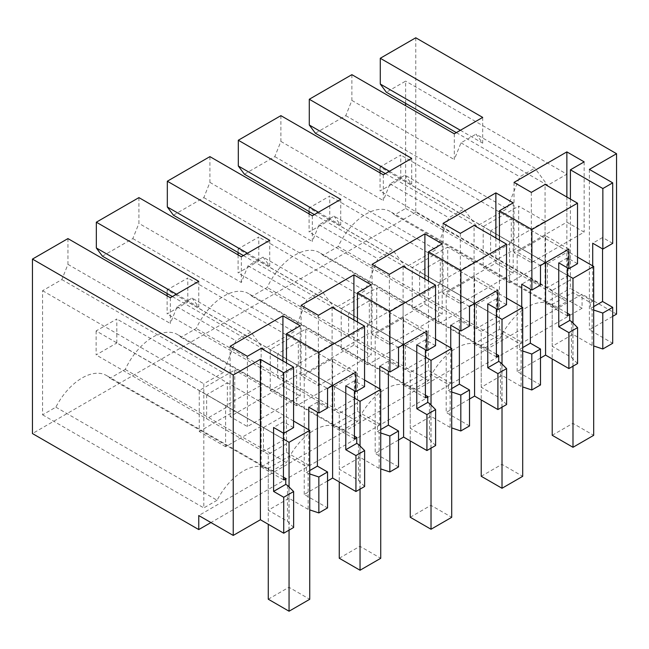 <?xml version="1.0" encoding="UTF-8"?>
<svg xmlns="http://www.w3.org/2000/svg" width="649" height="649" viewBox="0 0 649 649"><rect width="100%" height="100%" fill="white"/><g stroke="black" fill="none" stroke-linecap="round" stroke-linejoin="round"><path stroke-width="0.49" stroke-dasharray="3.25 2.43" d="M616.55 314.124L582.072 294.216L198.756 515.525M415.766 37.78L415.766 212.255L582.072 308.267L582.072 294.216M540.495 358.029L517.172 371.496L540.495 384.962M522.696 351.012L521.106 350.476L521.106 386.415L522.696 386.95M521.106 386.415L501.912 375.333L501.912 333.472L519.403 343.572L519.403 349.495L522.696 347.596M506.593 404.538L500.42 398.356L481.225 387.275L501.912 375.333M469.511 399.013L446.188 412.48L446.188 293.048L474.581 276.652L497.905 290.119M469.511 425.947L446.188 412.48M451.712 391.996L450.122 391.461L450.122 427.399L451.712 427.926M450.122 427.399L430.928 416.317L430.928 374.457L448.418 384.557L448.418 390.479L451.712 388.573M435.609 445.522L429.435 439.341L410.241 428.259L430.928 416.317M398.527 439.998L375.203 453.464L375.203 334.024L403.597 317.637L426.92 331.104M398.527 466.931L375.203 453.464M380.728 432.972L379.138 432.445L379.138 468.383L380.728 468.911M379.138 468.383L359.944 457.302L359.944 415.433L377.434 425.533L377.434 431.463L380.728 429.557M364.624 486.499L358.451 480.325L339.257 469.243L359.944 457.302M327.542 480.982L304.219 494.449L327.542 507.907M309.743 473.957L308.153 473.429L308.153 509.36L309.743 509.895M308.153 509.36L288.959 498.278L288.959 456.417L306.45 466.517L306.45 472.448L309.743 470.541M293.64 527.483L287.466 521.309L268.272 510.228L288.959 498.278M612.705 316.347L589.381 329.814L612.705 343.272M593.681 310.027L592.091 309.5L592.091 345.43L593.681 345.966M592.091 345.43L572.897 334.349L572.897 292.488L590.387 302.588L590.387 308.51L592.091 309.5M577.578 363.554L571.404 357.38L552.21 346.298L572.897 334.349M582.072 308.267L210.925 522.55M415.766 212.255L32.45 433.556M67.942 238.597L67.942 264.354L61.858 279.581L42.591 290.703L42.591 414.825L55.855 407.166A48.756 28.15 -60 0 1 106.517 375.52A48.756 28.15 -60 0 1 110.022 378.237L125.241 369.443A48.756 28.15 -60 0 1 177.502 334.543A48.756 28.15 -60 0 1 181.006 337.253L196.225 328.467A48.756 28.15 -60 0 1 248.486 293.559A48.756 28.15 -60 0 1 251.99 296.269L267.21 287.483A48.756 28.15 -60 0 1 319.47 252.575A48.756 28.15 -60 0 1 322.975 255.284L338.194 246.498A48.756 28.15 -60 0 1 390.455 211.59A48.756 28.15 -60 0 1 394.511 214.892L405.625 208.475L405.625 105.698M405.625 103.353L405.625 81.109L386.358 92.231M589.381 169.389L589.381 329.814M612.705 243.383L602.564 237.526L602.564 248.892M567.372 313.183L552.21 304.43L572.897 292.488M552.21 304.43L552.21 346.298M571.404 321.442L571.404 357.38M568.889 249.135L545.566 235.668L545.566 262.602M322.975 255.284L484.211 348.375L499.43 339.589A48.756 28.15 -60 0 1 551.691 304.681A48.756 28.15 -60 0 1 555.747 307.983L394.511 214.892M338.194 246.498L499.43 339.589M405.625 208.475L566.861 301.566L555.747 307.983M566.861 301.566L566.861 174.192L405.625 81.109M456.328 132.631L547.594 185.322L566.861 174.192M460.384 130.287L482.694 143.169L476.009 134.156L534.825 168.115L547.594 185.322M482.694 117.404L482.694 143.169M351.88 74.667L351.88 100.425L345.795 115.652L315.373 133.215M454.3 133.799L454.3 159.557L460.985 142.837L476.009 134.156M351.88 100.425L454.3 159.557M592.715 265.879L592.715 301.241L570.406 288.359L570.406 240.057L545.063 254.7L545.063 303.002L567.372 315.876M570.414 199.081L570.414 240.065L584.157 232.131L566.861 222.153L514.032 252.648L531.328 262.634L545.063 254.7L545.063 184.446M584.157 161.877L584.157 232.131M566.861 197.028L566.861 222.153M514.032 182.393L514.032 252.648M531.328 192.38L531.328 262.634M577.513 263.705L567.372 257.848L567.372 267.802M602.564 237.526L592.715 243.213M593.681 306.612L590.387 308.51M590.387 302.588L592.715 301.241M545.063 303.002L570.406 288.359M567.372 257.848L558.748 262.821M545.566 235.668L517.172 252.063L540.495 265.53M517.172 371.496L517.172 252.063M55.855 407.166L217.091 500.257A48.756 28.15 -60 0 1 267.753 468.61A48.756 28.15 -60 0 1 271.258 471.32L286.477 462.534A48.756 28.15 -60 0 1 338.737 427.626A48.756 28.15 -60 0 1 342.242 430.344L357.461 421.55A48.756 28.15 -60 0 1 409.722 386.65A48.756 28.15 -60 0 1 413.226 389.359L428.445 380.574A48.756 28.15 -60 0 1 480.706 345.666A48.756 28.15 -60 0 1 484.211 348.375M217.091 500.257L203.827 507.907L203.827 383.794L223.094 372.664L235.863 340.717L250.887 332.045L263.656 349.251L294.078 331.688L306.847 299.741L321.872 291.06L334.641 308.267L365.062 290.703L377.832 258.756L392.856 250.084L405.625 267.283L420.836 258.505L436.047 249.719L448.816 217.772L463.84 209.1L476.609 226.298L507.031 208.735L519.8 176.788L534.825 168.115M545.063 221.325L545.063 262.31L509.562 282.802L509.562 241.817L545.063 221.325L518.697 206.106L518.697 247.091L483.197 267.575L483.197 226.598L518.697 206.106M438.578 282.802L474.078 262.31L474.078 303.294L438.578 323.786L438.578 282.802L412.212 267.575L447.713 247.082L447.713 288.067L412.212 308.559L412.212 267.575M332.11 385.255L296.609 405.747L296.609 364.762L332.11 344.27L332.11 385.255L305.744 370.035L270.244 390.528L270.244 349.543L305.744 329.051L305.744 370.035M261.125 426.239L225.625 446.731L225.625 405.747L261.125 385.255L261.125 426.239L234.76 411.02L199.259 431.512L199.259 390.528L234.76 370.035L234.76 411.02M403.094 303.294L403.094 344.27L367.594 364.762L367.594 323.786L403.094 303.294L376.728 288.067L376.728 329.051L341.228 349.543L341.228 308.559L376.728 288.067M460.985 142.837L519.8 176.788M345.795 115.652L507.031 208.735M385.344 173.608L476.609 226.298M547.391 263.599L547.391 287.604L568.078 275.655L511.29 242.872L511.29 218.867L490.603 230.809L547.391 263.599L568.078 251.65L568.078 275.655M509.562 241.817L483.197 226.598M509.562 282.802L483.197 267.575M545.063 262.31L518.697 247.091M547.391 287.604L490.603 254.814L511.29 242.872M490.603 230.809L490.603 254.814M568.078 251.65L511.29 218.867M308.153 473.429L306.45 472.448M304.219 494.449L304.219 375.008L327.542 388.475M327.542 408.018L317.402 402.161L317.402 412.115M283.435 477.112L268.272 468.359L288.959 456.417M268.272 468.359L268.272 510.228M287.466 485.371L287.466 521.309M317.402 402.161L308.786 407.142M308.786 429.808L308.786 465.171L306.45 466.517M332.613 385.547L332.613 358.621L304.219 375.008M355.936 372.08L332.613 358.621M261.125 348.375L261.125 466.931L286.477 452.288L308.786 465.171M261.125 466.931L283.435 479.806M293.575 427.634L283.435 421.777L283.435 433.143M283.435 421.777L273.586 427.456M286.477 363.01L286.477 452.288M261.125 418.629L300.219 396.06L282.923 386.082L230.095 416.577L247.391 426.563L261.125 418.629M263.453 427.529L263.453 451.534L284.14 439.584L227.353 406.801L227.353 382.796L206.666 394.738L263.453 427.529L284.14 415.579L284.14 439.584M300.219 325.806L300.219 396.06M282.923 360.958L282.923 386.082M230.095 346.323L230.095 416.577M247.391 356.309L247.391 426.563M170.363 297.729L170.363 323.486L177.047 306.766L192.072 298.086L250.887 332.045M67.942 264.354L170.363 323.486M198.756 281.333L198.756 307.099L192.072 298.086M176.447 294.216L198.756 307.099M138.927 197.612L138.927 223.378L241.347 282.51L248.032 265.782L263.056 257.109L321.872 291.06M102.42 256.16L132.842 238.597L138.927 223.378M177.047 306.766L235.863 340.717M61.858 279.581L223.094 372.664M42.591 290.703L203.827 383.794M42.591 414.825L203.827 507.907M271.258 471.32L110.022 378.237M125.241 369.443L286.477 462.534M263.453 451.534L206.666 418.743L227.353 406.801M206.666 394.738L206.666 418.743M284.14 415.579L227.353 382.796M172.391 296.561L263.656 349.251M132.842 238.597L294.078 331.688M225.625 405.747L199.259 390.528M261.125 385.255L234.76 370.035M225.625 446.731L199.259 431.512M521.106 350.476L519.403 349.495M540.495 285.073L530.355 279.216L530.355 289.17M496.388 354.167L481.225 345.414L501.912 333.472M481.225 345.414L481.225 387.275M500.42 362.426L500.42 398.356M474.581 303.586L474.581 276.652M530.355 279.216L521.731 284.189M521.731 306.863L521.731 342.226L519.403 343.572M499.422 329.343L499.422 281.041L474.078 295.676L474.078 343.978L499.422 329.343L521.731 342.226M474.078 343.978L496.388 356.861M506.528 304.681L496.388 298.832L496.388 308.786M496.388 298.832L487.764 303.805M469.511 306.506L446.188 293.048M499.43 240.065L499.43 281.049L513.172 273.115L495.877 263.129L443.048 293.632L460.344 303.618L474.078 295.684L474.078 225.43M280.895 115.652L280.895 141.409L274.811 156.628L244.389 174.192M383.316 174.784L383.316 200.541L390 183.813L405.025 175.141L463.84 209.1M280.895 141.409L383.316 200.541M411.709 158.388L411.709 184.146L405.025 175.141M389.4 171.271L411.709 184.146M513.172 202.861L513.172 273.115M495.877 238.013L495.877 263.129M443.048 223.378L443.048 293.632M460.344 233.356L460.344 303.618M274.811 156.628L436.047 249.719M314.359 214.592L405.625 267.283M390 183.813L448.816 217.772M428.445 380.574L267.21 287.483M251.99 296.269L413.226 389.359M474.078 262.31L447.713 247.082M438.578 323.786L412.212 308.559M474.078 303.294L447.713 288.067M476.407 304.576L476.407 328.581L497.093 316.639L440.306 283.856L419.619 295.798L419.619 271.793L476.407 304.576L497.093 292.634L497.093 316.639M497.093 292.634L440.306 259.851L440.306 283.856M440.306 259.851L419.619 271.793M476.407 328.581L419.619 295.798M450.122 391.461L448.418 390.479M469.511 326.049L459.37 320.2L459.37 330.154M425.403 395.152L410.241 386.398L430.928 374.457M410.241 386.398L410.241 428.259M429.435 403.402L429.435 439.341M403.597 344.57L403.597 317.637M459.37 320.2L450.747 325.173M450.747 347.848L450.747 383.21L428.437 370.328L403.094 384.962L425.403 397.845M448.418 384.557L450.755 383.21M435.544 345.666L425.403 339.808L425.403 349.762M425.403 339.808L416.78 344.789M398.527 347.491L375.203 334.024M428.445 281.049L428.445 322.034L442.188 314.1L424.892 304.113L372.064 334.616L389.359 344.595L403.094 336.669L403.094 384.962M403.094 266.406L403.094 336.669L428.437 322.026L428.437 370.328M209.911 156.628L209.911 182.393L203.827 197.612L173.405 215.176M312.331 215.76L312.331 241.525L319.016 224.797L334.04 216.125L392.856 250.084M209.911 182.393L312.331 241.525M340.725 199.373L340.725 225.13L334.04 216.125M318.416 212.247L340.725 225.13M442.188 243.846L442.188 314.1M424.892 278.997L424.892 304.113M372.064 264.354L372.064 334.616M389.359 274.34L389.359 344.595M203.827 197.612L365.062 290.703M243.375 255.576L334.641 308.267M319.016 224.797L377.832 258.756M357.461 421.55L196.225 328.467M181.006 337.253L342.242 430.344M367.594 323.786L341.228 308.559M367.594 364.762L341.228 349.543M403.094 344.27L376.728 329.051M405.422 345.56L405.422 369.565L426.109 357.623L369.322 324.833L348.635 336.782L348.635 312.777L405.422 345.56L426.109 333.618L426.109 357.623M426.109 333.618L369.322 300.836L369.322 324.833M369.322 300.836L348.635 312.777M405.422 369.565L348.635 336.782M379.138 432.445L377.434 431.463M398.527 367.034L388.386 361.177L388.386 371.139M354.419 436.136L339.257 427.383L359.944 415.433M339.257 427.383L339.257 469.243M358.451 444.387L358.451 480.325M388.386 361.177L379.77 366.158M379.77 388.824L379.77 424.186L377.434 425.533M332.11 307.391L332.11 425.947L357.461 411.312L379.77 424.186M332.11 425.947L354.419 438.829M364.56 386.65L354.419 380.793L354.419 390.747M354.419 380.793L345.795 385.774M357.461 322.026L357.461 411.312M241.347 256.744L241.347 282.51M269.741 240.349L269.741 266.114L263.056 257.109M247.431 253.232L269.741 266.114M371.204 284.822L371.204 355.084L353.908 345.098L301.079 375.593L318.375 385.579L371.204 355.084M353.908 319.973L353.908 345.098M301.079 305.338L301.079 375.593M318.375 315.325L318.375 385.579M248.032 265.782L306.847 299.741M296.609 364.762L270.244 349.543M332.11 344.27L305.744 329.051M296.609 405.747L270.244 390.528M334.438 386.544L334.438 410.549L355.125 398.608L298.337 365.817L277.65 377.759L277.65 353.762L334.438 386.544L355.125 374.603L355.125 398.608M355.125 374.603L298.337 341.812L298.337 365.817M298.337 341.812L277.65 353.762M334.438 410.549L277.65 377.759M552.21 435.284L572.897 423.343L593.681 435.341M572.897 423.343L572.897 278.437L552.21 290.379L552.21 358.946M572.897 278.437L400.757 179.059L400.757 155.054L380.071 166.996L567.372 275.127M577.513 257.101L400.757 155.054M572.994 366.198L572.994 323.032M380.071 166.996L380.071 170.565M380.071 172.91L380.071 191.001L400.757 179.059M552.21 290.379L380.071 191.001M481.225 476.269L501.912 464.327L522.696 476.325M501.912 464.327L501.912 319.422L481.225 331.363L481.225 399.922M501.912 319.422L329.773 220.035L329.773 196.03L309.086 207.98L496.388 316.112M506.528 298.078L329.773 196.03M502.01 407.183L502.01 364.016M309.086 207.98L309.086 211.55M309.086 213.886L309.086 231.985L329.773 220.035M481.225 331.363L309.086 231.985M410.241 517.253L430.928 505.311L451.712 517.31M430.928 505.311L430.928 360.406L410.241 372.348L410.241 440.906M430.928 360.406L258.789 261.02L258.789 237.015L238.102 248.956L425.403 357.096M435.544 339.062L258.789 237.015M431.025 448.167L431.025 405M238.102 248.956L238.102 252.534M238.102 254.87L238.102 272.961L258.789 261.02M410.241 372.348L238.102 272.961M339.257 558.237L359.944 546.288L380.728 558.294M359.944 546.288L359.944 401.382L339.257 413.332L339.257 481.891M359.944 401.382L187.804 302.004L187.804 277.999L167.118 289.941L354.419 398.08M364.56 380.046L187.804 277.999M360.041 489.151L360.041 445.977M167.118 289.941L167.118 293.51M167.118 295.855L167.118 313.946L187.804 302.004M339.257 413.332L167.118 313.946M268.272 599.214L288.959 587.272L309.743 599.278M288.959 587.272L288.959 442.367L268.272 454.308L268.272 524.287M288.959 442.367L116.82 342.988L116.82 318.983L96.133 330.925L283.435 439.057M293.575 421.031L116.82 318.983M289.056 530.128L289.056 486.961M96.133 330.925L96.133 354.93L116.82 342.988M268.272 454.308L96.133 354.93M551.691 304.681L390.455 211.59M267.753 468.61L106.517 375.52M480.706 345.666L319.47 252.575M409.722 386.65L248.486 293.559M338.737 427.626L177.502 334.543"/><path stroke-width="0.97" d="M456.328 132.631L386.358 92.231L380.273 84.037L380.273 58.272L415.766 37.78L616.55 153.708L616.55 314.124L612.705 316.347M567.372 267.802L567.372 315.876L569.7 314.53L569.7 320.46L571.404 321.442L577.578 327.615L577.578 363.554L568.889 368.575L545.566 355.108L540.495 358.029M531.807 354.046L540.495 349.024L540.495 384.962L531.807 389.984L531.807 354.046L522.696 351.012M522.696 386.95L531.807 389.984M496.388 308.786L496.388 356.861L498.716 355.514L498.716 361.436L500.42 362.426L506.593 368.6L506.593 404.538L497.905 409.551L474.581 396.093L469.511 399.013M460.822 395.03L469.511 390.008L469.511 425.947L460.822 430.968L460.822 395.03L451.712 391.996M451.712 427.926L460.822 430.968M425.403 349.762L425.403 397.845L427.732 396.498L427.732 402.421L429.435 403.402L435.609 409.584L435.609 445.522L426.92 450.536L403.597 437.069L398.527 439.998M389.838 436.014L398.527 430.993L398.527 466.931L389.838 471.945L389.838 436.014L380.728 432.972M380.728 468.911L389.838 471.945M354.419 390.747L354.419 438.829L356.747 437.483L356.747 443.405L358.451 444.387L364.624 450.568L364.624 486.499L355.936 491.52L332.613 478.053L327.542 480.982M318.854 476.991L327.542 471.977L327.542 507.907L318.854 512.929L318.854 476.991L309.743 473.957M309.743 509.895L318.854 512.929M283.435 433.143L283.435 479.806L285.763 478.459L285.763 484.389L287.466 485.371L293.64 491.544L293.64 527.483L283.727 533.21L260.403 519.744L233.234 535.425L198.756 515.525L198.756 529.576L210.925 522.55M602.564 248.892L602.564 301.485L612.705 307.342L612.705 343.272L602.791 349L602.791 313.061L593.681 310.027M593.681 345.966L602.791 349M380.273 58.272L482.694 117.404L454.3 133.799L351.88 74.667L330.584 86.958L309.289 99.256L411.709 158.388L383.316 174.784L280.895 115.652L238.305 140.241L340.725 199.373L312.331 215.76L209.911 156.628L167.32 181.217L269.741 240.349L241.347 256.744L138.927 197.612L96.336 222.201L198.756 281.333L170.363 297.729L67.942 238.597L32.45 259.089L32.45 433.556L198.756 529.576M405.625 105.698L405.625 103.353M460.895 270.503L506.528 244.162L506.528 304.681L497.905 309.662L497.905 290.119L469.511 306.506L469.511 326.049L460.887 331.031L460.887 270.503L428.445 251.771L442.188 243.846L424.892 233.859L372.064 264.354L389.359 274.34L403.094 266.406L435.544 285.138L389.911 311.488L357.461 292.756L371.204 284.822L353.908 274.843L301.079 305.338L318.375 315.325L332.11 307.391L364.56 326.123L318.927 352.472L318.927 412.991L308.786 407.142L308.786 429.808M506.528 244.162L474.078 225.43L460.344 233.356L443.048 223.378L495.877 192.875L495.877 238.013M616.55 153.708L589.381 169.389L612.705 182.856L602.856 188.543L570.414 169.811L584.157 161.877L566.861 151.89L514.032 182.393L531.328 192.38L545.063 184.446L577.513 203.178L531.872 229.519L499.43 210.787L513.172 202.861L495.877 192.875M32.45 259.089L233.234 375.008L233.234 535.425M318.927 352.472L286.477 333.74L300.219 325.806L282.923 315.82L230.095 346.323L247.391 356.309L261.125 348.375L293.575 367.107L283.727 372.786L260.403 359.319L233.234 375.008M612.705 182.856L612.705 243.383L602.856 249.062L592.715 243.213L592.715 265.879M612.705 307.342L602.791 313.061M569.7 314.53L567.372 313.183M568.889 368.575L568.889 332.637L558.748 326.78L558.748 262.821L568.889 268.678L568.889 249.135L540.495 265.53L540.495 285.073L531.872 290.046L521.731 284.189L521.731 306.863M577.578 327.615L568.889 332.637M545.566 262.602L545.566 355.108M380.273 84.037L460.384 130.287M309.289 99.256L309.289 125.014L315.373 133.215L385.344 173.608M602.856 188.543L602.856 249.062M570.414 169.811L570.414 199.081M566.861 151.89L566.861 197.028M577.513 203.178L577.513 263.705L568.889 268.678M531.872 229.519L531.872 290.046M602.564 301.485L593.681 306.612M569.7 320.46L558.748 326.78M327.542 471.977L317.402 466.12L309.743 470.541M364.56 326.123L364.56 386.65L355.936 391.623L355.936 372.08L327.542 388.475L327.542 408.018L318.927 412.991M317.402 412.115L317.402 466.12M285.763 478.459L283.435 477.112M293.64 491.544L283.727 497.272L283.727 533.21M283.727 372.786L283.727 433.313L273.586 427.456L273.586 491.415L283.727 497.272M260.403 359.319L260.403 519.744M332.613 478.053L332.613 385.547M285.763 484.389L273.586 491.415M293.575 367.107L293.575 427.634L283.727 433.313M286.477 333.74L286.477 363.01M282.923 315.82L282.923 360.958M96.336 222.201L96.336 247.967L176.447 294.216M172.391 296.561L102.42 256.16L96.336 247.967M540.495 349.024L530.355 343.175L522.696 347.596M530.355 289.17L530.355 343.175M498.716 355.514L496.388 354.167M497.905 409.551L497.905 373.621L487.764 367.764L487.764 303.805L497.905 309.662M506.593 368.6L497.905 373.621M474.581 396.093L474.581 303.586M498.716 361.436L487.764 367.764M499.43 210.787L499.43 240.065M238.305 140.241L238.305 165.998L244.389 174.192L314.359 214.592M309.289 125.014L389.4 171.271M469.511 390.008L459.37 384.151L451.712 388.573M459.37 330.154L459.37 384.151M427.732 396.498L425.403 395.152M426.92 450.536L426.92 414.597L416.78 408.748L416.78 344.789L426.92 350.647L426.92 331.104L398.527 347.491L398.527 367.034L389.911 372.015L379.77 366.158L379.77 388.824M435.609 409.584L426.92 414.597M403.597 437.069L403.597 344.57M460.887 331.031L450.747 325.173L450.747 347.848M427.732 402.421L416.78 408.748M389.911 311.488L389.911 372.015M435.544 285.138L435.544 345.666L426.92 350.647M428.445 251.771L428.445 281.049M167.32 181.217L167.32 206.982L173.405 215.176L243.375 255.576M238.305 165.998L318.416 212.247M424.892 233.859L424.892 278.997M398.527 430.993L388.386 425.136L380.728 429.557M388.386 371.139L388.386 425.136M356.747 437.483L354.419 436.136M355.936 491.52L355.936 455.582L345.795 449.725L345.795 385.774L355.936 391.623M364.624 450.568L355.936 455.582M356.747 443.405L345.795 449.725M357.461 292.756L357.461 322.026M167.32 206.982L247.431 253.232M353.908 274.843L353.908 319.973M577.513 257.101L593.681 266.439L593.681 435.341L572.994 447.291L572.994 366.198M552.21 358.946L552.21 435.284L572.994 447.291M567.372 275.127L572.994 278.38L593.681 266.439M572.994 323.032L572.994 278.38M380.071 170.565L380.071 172.91M506.528 298.078L522.696 307.415L522.696 476.325L502.01 488.267L502.01 407.183M481.225 399.922L481.225 476.269L502.01 488.267M496.388 316.112L502.01 319.365L522.696 307.415M502.01 364.016L502.01 319.365M309.086 211.55L309.086 213.886M435.544 339.062L451.712 348.399L451.712 517.31L431.025 529.251L431.025 448.167M410.241 440.906L410.241 517.253L431.025 529.251M425.403 357.096L431.025 360.341L451.712 348.399M431.025 405L431.025 360.341M238.102 252.534L238.102 254.87M364.56 380.046L380.728 389.384L380.728 558.294L360.041 570.236L360.041 489.151M339.257 481.891L339.257 558.237L360.041 570.236M354.419 398.08L360.041 401.325L380.728 389.384M360.041 445.977L360.041 401.325M167.118 293.51L167.118 295.855M293.575 421.031L309.743 430.368L309.743 599.278L289.056 611.22L289.056 530.128M268.272 524.287L268.272 599.214L289.056 611.22M283.435 439.057L289.056 442.31L309.743 430.368M289.056 486.961L289.056 442.31"/></g></svg>
